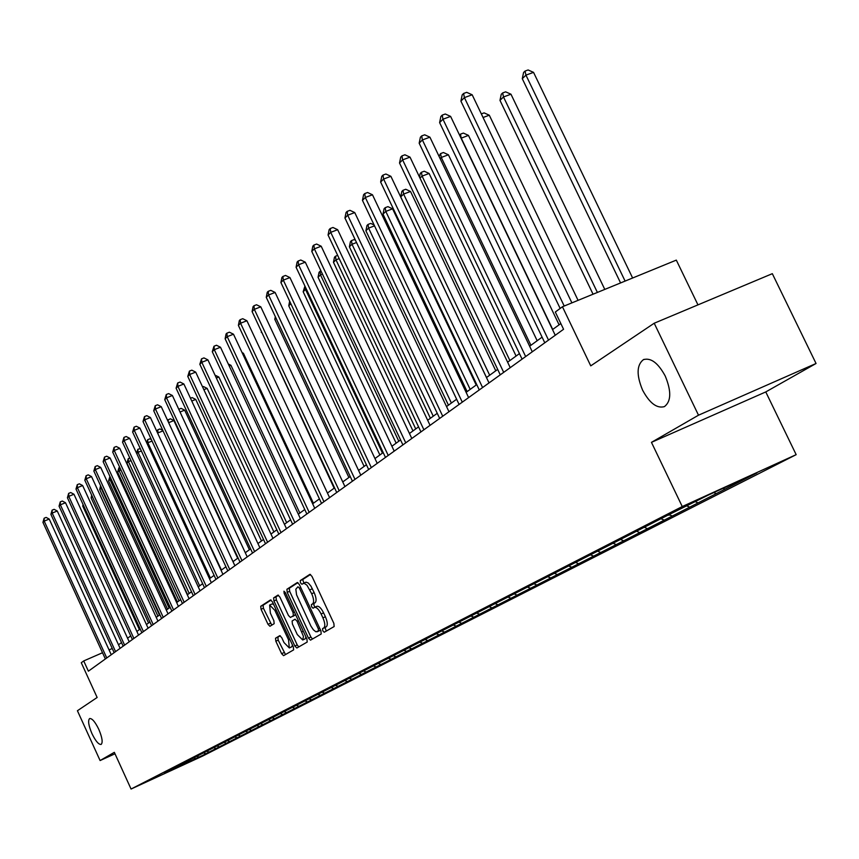 <?xml version="1.0" encoding="UTF-8"?>
<svg xmlns="http://www.w3.org/2000/svg" width="859" height="859" viewBox="0 0 859 859"><rect width="100%" height="100%" fill="white"/><g stroke="black" fill="none" stroke-linecap="round" stroke-linejoin="round"><path stroke-width="1.29" d="M98.796 729.345C95.134 721.85 92.074 718.242 89.626 718.553C87.768 720.476 88.541 725.501 91.956 733.618C95.607 741.102 98.667 744.699 101.137 744.42C103.005 742.53 102.221 737.505 98.796 729.345M665.242 376.049C658.123 362.938 650.843 357.473 643.412 359.653C636.637 364.989 636.369 375.158 642.607 390.169C649.629 403.215 656.899 408.691 664.415 406.618C671.223 401.4 671.491 391.21 665.242 376.049M322.769 630.796L324.23 632.245L334.14 626.544L333.861 623.387L311.978 576.378L309.895 574.338L300.242 580.609L300.457 582.821L301.885 584.238L304.032 583.229L306.953 585.194L311.699 593.741C313.868 598.873 314.179 602.234 312.644 603.823L311.398 604.596L311.602 606.787L313.052 608.226L314.437 607.388C316.445 606.98 318.678 609.171 321.116 613.96L322.92 617.857C325.089 623 325.389 626.34 323.832 627.886L322.565 628.616L322.769 630.796M314.63 607.313L316.907 606.293C318.914 605.885 321.148 608.075 323.585 612.864L325.4 616.751C327.558 621.895 327.859 625.234 326.291 626.78L325.024 627.51L326.27 631.075M310.529 574.456L302.701 579.535L303.914 583.068M303.517 583.261L306.105 582.155L308.381 583.078L310.979 586.203L314.179 592.646C316.337 597.778 316.649 601.15 315.103 602.728L313.857 603.501L314.061 605.702L315.124 607.077M654.204 323.231L772.327 273.677L816.05 363.486L698.507 415.198L654.204 323.231L590.745 365.859L562.441 306.749L555.311 312.021L563.568 329.276L88.391 671.18L83.72 660.936L81.283 662.729L97.142 697.487L77.417 710.737L100.095 760.548L114.988 753.783M275.524 638.226L275.836 641.201L281.612 653.667L283.567 655.664L293.628 649.876L293.327 646.881L272.464 601.901L270.51 599.926L260.728 606.282L261.05 609.278L268.008 624.31L269.941 626.275L274.171 623.666L273.86 620.66L270.381 613.154L269.629 605.037L274.848 610.319L288.56 639.891L289.3 647.944L284.018 642.575L281.741 637.668L279.776 635.671L275.524 638.226L277.887 637.174L278.198 640.138L285.489 654.558M698.507 415.198L651.455 442.353L682.25 506.552L131.062 789.034L114.333 752.334L100.095 760.548M308.467 638.108L310.507 640.148L321.202 633.996L320.912 630.882L299.362 584.528L297.321 582.509L286.906 589.274L287.217 592.366L308.467 638.108L310.883 637.013L312.472 639.021M307.2 642.06L296.86 648.008L294.83 646L273.935 600.956L273.613 597.907L277.929 595.115L279.905 597.091L288.441 615.474L290.439 617.481L293.381 615.678L293.069 612.607L284.146 593.376L283.953 591.196L285.349 592.592L306.91 639.01L307.2 642.06M164.627 772.767L667.196 515.529L708.428 495.009L756.876 472.944L202.155 755.63L164.563 772.95M682.25 506.552L796.164 454.658L202.703 756.027L131.062 789.034M197.022 756.349L198.762 757.047M203.766 752.913L205.505 753.611M206.944 751.26L208.726 751.969M213.891 747.749L215.652 748.447M217.123 746.031L218.959 746.772M224.274 742.434L226.057 743.153M227.571 740.673L229.45 741.424M234.936 736.99L236.74 737.72M238.287 735.164L240.219 735.938M245.878 731.396L247.703 732.136M249.293 729.506L251.279 730.311M257.12 725.651L258.967 726.403M260.588 723.697L262.639 724.534M268.663 719.756L270.542 720.508M272.4 717.813L274.311 718.586M280.528 713.689L282.428 714.463M284.404 711.714L286.305 712.487M292.736 707.451L294.648 708.235M296.72 705.422L298.642 706.205M305.278 701.041L307.232 701.835M309.38 698.947L311.334 699.741M318.195 694.437L320.171 695.253M322.415 692.29L324.391 693.095M331.488 687.651L333.485 688.467M335.826 685.428L337.834 686.255M345.178 680.65L347.197 681.488M349.645 678.363L351.685 679.201M359.277 673.445L361.328 674.294M363.883 671.094L365.955 671.942M373.815 666.015L375.898 666.874M378.572 663.588L380.655 664.458M388.794 658.359L390.92 659.229M393.712 655.846L395.827 656.727M404.224 650.435L406.414 651.347M409.335 647.869L411.482 648.76M420.137 642.253L422.403 643.198M425.463 639.622L427.642 640.535M436.576 633.813L438.928 634.79M442.117 631.107L444.339 632.041M453.563 625.084L455.989 626.104M459.34 622.313L461.584 623.258M471.119 616.053L473.642 617.127M477.142 613.208L479.429 614.174M489.276 606.722L491.896 607.828M495.557 603.802L497.876 604.779M508.195 597.102L510.794 598.208M514.627 594.052L516.989 595.062M527.974 587.234L530.357 588.254M534.33 583.937L536.778 584.979M548.214 576.894L550.64 577.924M554.753 573.447L557.298 574.542M569.206 566.167L571.664 567.219M575.927 562.57L578.569 563.708M590.981 555.032L593.494 556.117M597.907 551.274L600.656 552.466M613.605 543.479L616.15 544.585M620.724 539.538L623.591 540.783M637.11 531.463L639.697 532.591M644.443 527.34L647.439 528.65M661.548 518.976L664.179 520.125M669.107 514.648L672.243 516.023M686.985 505.972L689.67 507.154M695.361 501.688L698.056 502.88M713.797 492.572L716.213 493.646M669.043 514.681L668.893 515.217M723.063 488.352L724.953 489.19M697.959 304.87L676.312 260.116L562.441 306.749M651.455 442.353L765.766 391.929L816.05 363.486M765.766 391.929L796.164 454.658M112.25 648.502L109.05 649.887M102.522 652.733L83.72 660.936M560.83 323.553L552.53 329.588M542.093 337.157L529.627 346.22M519.437 353.607L507.626 362.197M497.683 369.413L486.473 377.552M476.756 384.607L466.126 392.338M456.623 399.231L446.53 406.565M437.242 413.308L427.653 420.266M418.569 426.869L409.453 433.484M400.562 439.948L391.897 446.24M383.189 452.564L374.953 458.545M366.428 464.74L358.579 470.431M350.225 476.509L342.762 481.931M334.559 487.88L327.462 493.034M319.419 498.875L312.655 503.793M304.762 509.516L298.32 514.197M290.578 519.824L284.436 524.28M276.834 529.799L270.982 534.051M263.52 539.473L257.936 543.532M250.603 548.858L245.277 552.724M238.072 557.953L232.993 561.636M225.917 566.779L221.074 570.301M214.106 575.358L209.489 578.708M202.649 583.68L198.236 586.88M191.503 591.776L187.294 594.825M180.669 599.646L176.664 602.556M170.136 607.292L166.313 610.073M159.881 614.733L156.231 617.385M149.906 621.98L146.427 624.514M140.2 629.035L136.871 631.451M130.74 635.907L127.572 638.205M121.516 642.596L118.499 644.787M193.898 757.96L195.616 758.647M184.685 764.209L183.354 763.35M297.933 582.627L289.343 588.2L289.655 591.303L310.883 637.013M318.517 630.968L318.324 628.799L299.426 588.157L297.966 586.761L295.829 589.199L296.559 594.793L310.926 626.114L313.438 629.894L315.929 631.805L320.536 630.066M319.408 630.742L317.196 631.73M320.557 630.109L319.645 630.635M278.531 595.223L276.018 596.855L276.34 599.893L297.225 644.926L298.782 646.913M292.79 616.429L295.625 614.711M297.3 634.565L302.712 639.987L303.452 636.412L297.074 621.218L295.056 619.199L292.114 620.993L292.414 624.042L297.3 634.565M302.712 639.987L305.117 638.903L305.976 636.991M280.27 635.746L277.887 637.174M289.3 647.944L291.684 646.87L292.5 645.098M273.581 604.306L272.013 603.984L269.629 605.037M271.1 600.044L263.09 605.241L263.412 608.236L271.788 625.137M632.621 278.005L533.536 72.36L525.944 75.13L522.283 78.695L620.585 282.944M625.105 281.086L525.944 75.13L525.053 71.072L528.092 69.966L533.536 72.36M522.283 78.695L523.582 72.5L525.053 71.072M571.901 302.873L472.171 94.78L464.397 97.615L564.213 306.029M460.907 101.137L462.196 94.887L463.602 93.47L464.397 97.615L460.907 101.137L560.154 308.445M463.602 93.47L466.705 92.343L472.171 94.78M604.79 289.408L510.965 94.211L503.492 96.96L499.981 100.374L593.054 294.218M597.392 292.436L503.492 96.96L502.655 92.944L505.64 91.849L510.965 94.211M499.981 100.374L501.248 94.318L502.655 92.944M578.075 300.349L489.297 115.203L483.059 117.5M481.33 113.893L484.089 112.873L489.297 115.203M555.247 335.268L450.61 116.405L442.965 119.218L548.514 340.11M439.615 122.601L440.871 116.48L442.213 115.127L442.965 119.218L439.615 122.601L544.789 342.795M442.213 115.127L445.263 114L450.61 116.405M532.279 351.793L429.908 137.172L422.392 139.953L525.654 356.56M419.171 143.195L420.395 137.215L421.683 135.915L422.392 139.953L419.171 143.195L522.079 359.137M421.683 135.915L424.69 134.809L429.908 137.172M559.091 324.82L468.456 135.378L461.047 138.235M552.724 329.448L461.219 138.074L460.467 134.154L463.366 133.081L468.456 135.378M459.533 135.067L460.467 134.154M510.225 367.663L410.011 157.133L402.624 159.881L503.696 372.366M399.521 162.995L400.724 157.143L401.958 155.887L402.624 159.881L399.521 162.995L500.26 374.835M401.958 155.887L404.911 154.792L410.011 157.133M537.176 340.733L448.409 154.781L441.279 157.455L440.119 158.582M530.905 345.286L441.279 157.455L440.581 153.578L443.427 152.515L448.409 154.781M439.024 156.295L440.581 153.578M489.018 382.921L390.888 176.32L383.608 179.037L482.586 387.549M380.634 182.044L381.793 176.31L382.985 175.096L383.608 179.037L380.634 182.044L479.279 389.932M382.985 175.096L385.895 174.012L390.888 176.32M516.087 356.045L429.113 173.464L422.091 176.106L420.008 178.135M509.902 360.544L422.091 176.106L421.436 172.283L424.239 171.231L429.113 173.464M419.493 177.051L420.234 173.454L421.436 172.283M468.617 397.599L372.473 194.778L365.322 197.473L462.282 402.162M362.455 200.372L363.582 194.746L364.731 193.586L365.322 197.473L362.455 200.372L459.103 404.449M364.731 193.586L367.598 192.513L372.473 194.778M495.783 370.798L410.516 191.471L403.612 194.08L400.713 196.904L486.505 377.531M489.673 375.233L403.612 194.08L402.989 190.301L405.749 189.259L410.516 191.471M400.713 196.904L401.829 191.439L402.989 190.301M448.978 411.729L354.746 212.57L347.702 215.233L442.729 416.228M344.942 218.014L346.048 212.506L347.154 211.389L347.702 215.233L344.942 218.014L439.668 418.43M347.154 211.389L349.967 210.326L354.746 212.57M476.197 385.015L392.595 208.823L385.788 211.411L382.996 214.127L467.124 391.607M470.184 389.385L385.788 211.411L385.197 207.674L387.924 206.643L392.595 208.823M382.996 214.127L384.08 208.769L385.197 207.674M430.058 425.345L337.662 229.707L330.726 232.338L423.906 429.779M328.063 235.022L329.147 229.621L330.21 228.537L330.726 232.338L328.063 235.022L420.942 431.905M330.21 228.537L332.981 227.485L337.662 229.707M451.394 403.032L368.597 228.118L365.902 230.749L448.441 405.18M374.524 225.863L368.597 228.118L368.039 224.435L370.723 223.404L374.116 225.004M365.902 230.749L366.965 225.487L368.039 224.435M411.805 438.477L321.191 246.232L314.362 248.842L405.749 442.836M311.785 251.429L312.837 246.125L313.868 245.083L314.362 248.842L311.785 251.429L402.892 444.887M313.868 245.083L316.606 244.042L321.191 246.232M433.247 416.207L352.007 244.257L349.398 246.791L430.402 418.279M356.528 242.528L352.007 244.257L351.481 240.606L354.123 239.597L355.433 240.209M349.398 246.791L350.44 241.626L351.481 240.606M415.735 428.931L335.976 259.837L333.464 262.285L412.986 430.928M339.187 258.602L335.976 259.837L335.482 256.229L337.673 255.391M333.464 262.285L334.484 257.217L335.482 256.229M398.801 441.225L320.493 274.901L318.055 277.264L396.149 443.158M322.479 274.128L320.493 274.901L320.031 271.337L320.987 270.961M318.055 277.264L319.054 272.282L320.031 271.337M382.448 453.101L305.514 289.462L303.163 291.749L379.871 454.969M306.362 289.129L305.514 289.462L305.16 286.562M303.163 291.749L304.924 286.079M290.847 303.721L288.753 305.761L364.13 466.405M288.753 305.761L289.655 301.176M276.018 318.141L274.794 319.333L348.883 477.475M274.794 319.333L275.32 316.66M261.684 332.089L334.13 488.191M261.276 332.476L261.447 331.595M313.417 503.234L243.408 353.264L242.549 353.607M242.077 352.609L243.408 353.264M299.845 513.091L230.953 365.322L229.235 366.009M228.311 364.001L230.953 365.322M394.206 451.136L305.299 262.178L298.556 264.765L388.225 455.442M296.087 267.256L297.107 262.059L298.105 261.05L298.556 264.765L296.087 267.256L385.476 457.418M298.105 261.05L300.8 260.019L305.299 262.178M377.219 463.366L289.945 277.575L283.309 280.131L371.324 467.607M280.914 282.547L281.924 277.436L282.879 276.469L283.309 280.131L280.914 282.547L368.661 469.519M282.879 276.469L285.532 275.449L289.945 277.575M360.801 475.177L275.116 292.457L268.577 294.981L354.992 479.365M266.258 297.311L267.246 292.296L268.169 291.362L268.577 294.981L266.258 297.311L352.426 481.201M268.169 291.362L270.789 290.353L275.116 292.457M344.942 486.591L260.782 306.835L254.328 309.337L339.208 490.714M252.095 311.592L253.061 306.663L253.953 305.761L254.328 309.337L252.095 311.592L336.728 492.497M253.953 305.761L256.53 304.762L260.782 306.835M329.598 497.629L246.909 320.751L240.552 323.22L323.94 501.699M238.394 325.411L239.328 320.557L240.198 319.688L240.552 323.22L238.394 325.411L321.545 503.428M240.198 319.688L242.743 318.7L246.909 320.751M314.759 508.303L233.487 334.205L227.227 336.664L309.176 512.329M225.122 338.779L226.046 334.011L226.883 333.163L227.227 336.664L225.122 338.779L306.856 513.993M226.883 333.163L229.396 332.186L233.487 334.205M300.392 518.643L220.495 347.251L214.31 349.677L294.884 522.616M212.28 351.718L213.998 346.22L214.31 349.677L212.28 351.718L292.629 524.226M213.998 346.22L216.468 345.243L220.495 347.251M286.466 528.661L207.91 359.878L201.811 362.283L281.033 532.58M199.836 364.259L201.511 358.858L201.811 362.283L199.836 364.259L278.853 534.148M201.511 358.858L203.948 357.902L207.91 359.878M272.979 538.368L195.702 372.119L189.689 374.492L267.611 542.233M187.777 376.414L189.41 371.12L189.689 374.492L187.777 376.414L265.506 543.747M189.41 371.12L191.815 370.165L195.702 372.119M259.901 547.774L183.869 383.984L177.931 386.346L254.608 551.596M176.084 388.204L177.673 382.996L177.931 386.346L176.084 388.204L252.557 553.067M177.673 382.996L180.046 382.062L183.869 383.984M286.67 522.659L218.862 377.026L216.35 378.024M215.029 375.179L218.862 377.026M247.22 556.9L172.391 395.505L166.528 397.835L241.98 560.669M164.735 399.65L166.281 394.528L166.528 397.835L164.735 399.65L239.994 562.097M166.281 394.528L168.632 393.605L172.391 395.505M273.881 531.946L207.137 388.386L203.873 389.685M202.563 386.883L203.443 386.529L207.137 388.386M234.904 565.759L161.245 406.683L155.458 408.991L229.74 569.485M153.718 410.752L155.232 405.727L155.458 408.991L153.718 410.752L227.807 570.87M155.232 405.727L157.541 404.804L161.245 406.683M261.469 540.966L195.734 399.424L191.772 401.013M190.483 398.232L192.105 397.588L195.734 399.424M222.953 574.36L150.422 417.538L144.709 419.826L217.842 578.043M143.013 421.533L144.495 416.594L144.709 419.826L143.013 421.533L215.974 579.385M144.495 416.594L146.782 415.681L150.422 417.538M249.4 549.728L184.664 410.151L180.036 411.998M178.779 409.292L181.077 408.336L184.664 410.151M211.346 582.713L139.91 428.083L134.272 430.348L206.3 586.343M132.619 432.002L134.068 427.148L134.272 430.348L132.619 432.002L204.474 587.653M134.068 427.148L136.323 426.247L139.91 428.083M237.675 558.243L173.894 420.577L168.654 422.682M167.537 420.276L170.372 418.773L173.894 420.577M168.171 419.654L168.353 422.027M200.061 590.831L129.698 438.337L124.125 440.57L195.079 594.417M122.526 442.192L123.943 437.414L124.125 440.57L122.526 442.192L193.307 595.695M123.943 437.414L126.166 436.512L129.698 438.337M221.429 570.032L157.669 433.215M163.027 430.874L158.002 432.893L157.788 429.801L159.957 428.931L162.802 430.391M156.918 431.572L157.788 429.801M189.098 598.723L119.755 448.301L114.258 450.513L184.17 602.266M112.701 452.081L114.086 447.389L114.258 450.513L112.701 452.081L182.452 603.512M114.086 447.389L116.287 446.497L119.755 448.301M210.401 578.053L147.877 442.739L147.05 443.545M152.043 441.054L147.877 442.739L147.684 439.679L149.82 438.809L151.367 439.615M146.61 442.578L147.684 439.679M178.425 606.4L110.102 457.997L104.658 460.188L173.561 609.901M103.144 461.712L104.508 457.085L104.658 460.188L103.144 461.712L171.886 611.103M104.508 457.085L106.677 456.215L110.102 457.997M199.664 585.849L138.031 452.306L136.731 453.584M141.37 450.964L138.031 452.306L137.848 449.289L140.285 448.591M136.581 453.262L137.848 449.289M168.053 613.863L100.696 467.425L95.328 469.594L163.242 617.331M93.856 471.086L95.177 466.534L95.328 469.594L93.856 471.086L161.61 618.501M95.177 466.534L97.325 465.664L100.696 467.425M189.205 593.44L128.442 461.637L126.928 463.108L187.563 594.643M131.008 460.596L128.442 461.637L128.27 458.642L129.816 458.008M126.928 463.108L128.27 458.642M157.959 621.132L91.548 476.605L86.244 478.753L153.203 624.557M84.805 480.202L86.104 475.725L86.244 478.753L84.805 480.202L151.613 625.696M86.104 475.725L88.23 474.866L91.548 476.605M179.026 600.828L119.1 470.711L117.629 472.149L177.426 601.998M120.936 469.97L119.1 470.711L118.939 467.747L119.766 467.414M117.629 472.149L118.939 467.747M148.124 628.208L82.636 485.539L77.396 487.676L143.421 631.59M75.989 489.082L77.267 484.669L77.396 487.676L75.989 489.082L141.875 632.696M77.267 484.669L79.361 483.821L82.636 485.539M169.116 608.032L110.006 479.558L108.567 480.954L167.548 609.171M111.144 479.097L110.006 479.558L109.984 476.573M108.567 480.954L109.855 476.627M138.546 635.091L73.96 494.247L68.774 496.362L133.897 638.441M67.41 497.737L68.656 493.388L68.774 496.362L67.41 497.737L132.393 639.525M68.656 493.388L70.728 492.54L73.96 494.247M159.452 615.044L101.147 488.18L99.741 489.544L157.927 616.161M101.62 487.987L101.072 486.795M99.741 489.544L100.567 485.689M129.215 641.813L65.499 502.73L60.377 504.824L124.619 645.12M59.046 506.155L60.27 501.881L60.377 504.824L59.046 506.155L123.159 646.172M60.27 501.881L62.32 501.044L65.499 502.73M92.385 496.695L91.14 497.909L148.553 622.968M91.14 497.909L91.655 495.117M120.131 648.352L57.263 510.998L52.195 513.07L115.578 651.627M50.896 514.38L52.098 510.16L52.195 513.07L50.896 514.38L114.15 652.647M52.098 510.16L54.117 509.333L57.263 510.998M83.463 505.371L82.743 506.069L139.405 629.604M82.743 506.069L83.044 504.448M111.262 654.73L49.221 519.061L44.206 521.112L106.763 657.962M42.95 522.39L44.12 518.235L44.206 521.112L42.95 522.39L105.378 658.971M44.12 518.235L46.128 517.408L49.221 519.061M326.291 626.78L323.832 627.886M325.4 616.751L322.92 617.857M323.585 612.864L321.116 613.96M313.857 603.501L311.398 604.596M315.103 602.728L312.644 603.823M314.179 592.646L311.699 593.741M312.365 588.759L309.895 589.854M302.701 579.535L300.242 580.609M325.024 627.51L322.565 628.616M289.655 591.303L287.217 592.366M289.343 588.2L286.906 589.274M319.666 628.197L318.324 628.799M300.768 587.567L299.426 588.157M297.225 644.926L294.83 646M276.34 599.893L273.935 600.956M276.018 596.855L273.613 597.907M295.614 614.679L293.381 615.678M294.379 612.027L293.069 612.607M285.446 592.796L284.146 593.376M303.291 631.215L301.981 631.794M298.374 620.638L297.074 621.218M289.827 639.321L288.56 639.891M276.115 609.761L274.848 610.319M270.381 623.258L268.008 624.31M263.412 608.236L261.05 609.278M263.09 605.241L260.728 606.282M283.975 652.604L281.612 653.667M278.198 640.138L275.836 641.201M644.1 359.363L643.412 359.653M316.907 606.293L314.437 607.388M305.75 582.262L303.291 583.347M319.559 630.689L317.111 631.784"/></g></svg>
